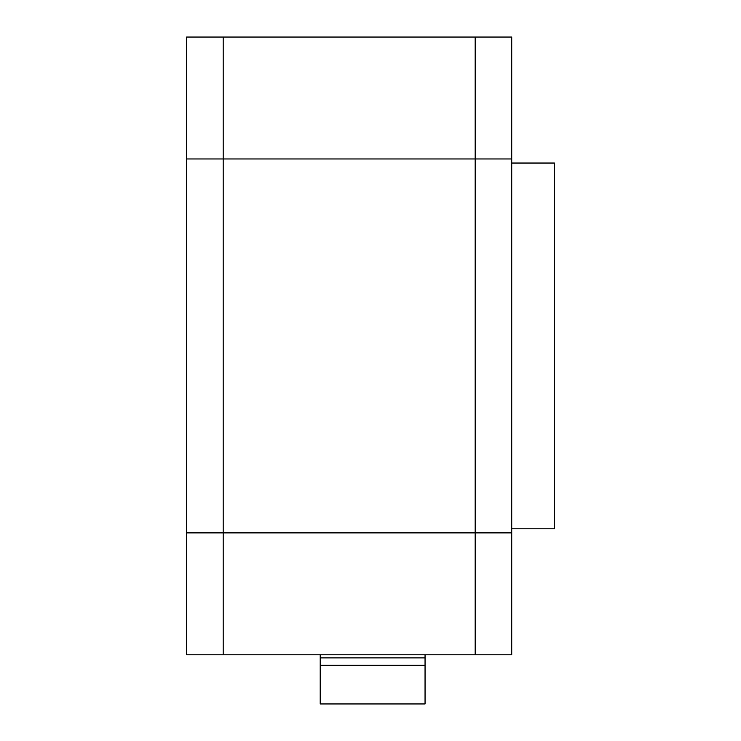 <?xml version="1.0" encoding="UTF-8"?>
<svg xmlns="http://www.w3.org/2000/svg" width="741" height="741" viewBox="0 0 741 741"><rect width="100%" height="100%" fill="white"/><g stroke="black" fill="none" stroke-linecap="round" stroke-linejoin="round"><path stroke-width="1.11" d="M475.157 37.05L475.157 654.803L223.171 654.803L223.171 532.881L223.171 654.803L186.593 654.803L186.593 532.881L223.171 532.881L223.171 158.972L223.171 532.881L475.157 532.881L475.157 158.972L223.171 158.972L223.171 37.05L223.171 158.972L186.593 158.972L186.593 37.05L511.735 37.05L511.735 158.972L475.157 158.972L475.157 37.05M511.735 532.881L511.735 654.803L475.157 654.803L475.157 532.881L511.735 532.881L511.735 158.972M511.735 528.815L554.407 528.815L554.407 163.039L511.735 163.039M425.056 654.803L425.056 703.95L320.205 703.95L320.205 654.803M186.593 532.881L186.593 158.972M425.056 665.307L320.205 665.307M320.205 657.878L425.056 657.878"/></g></svg>
